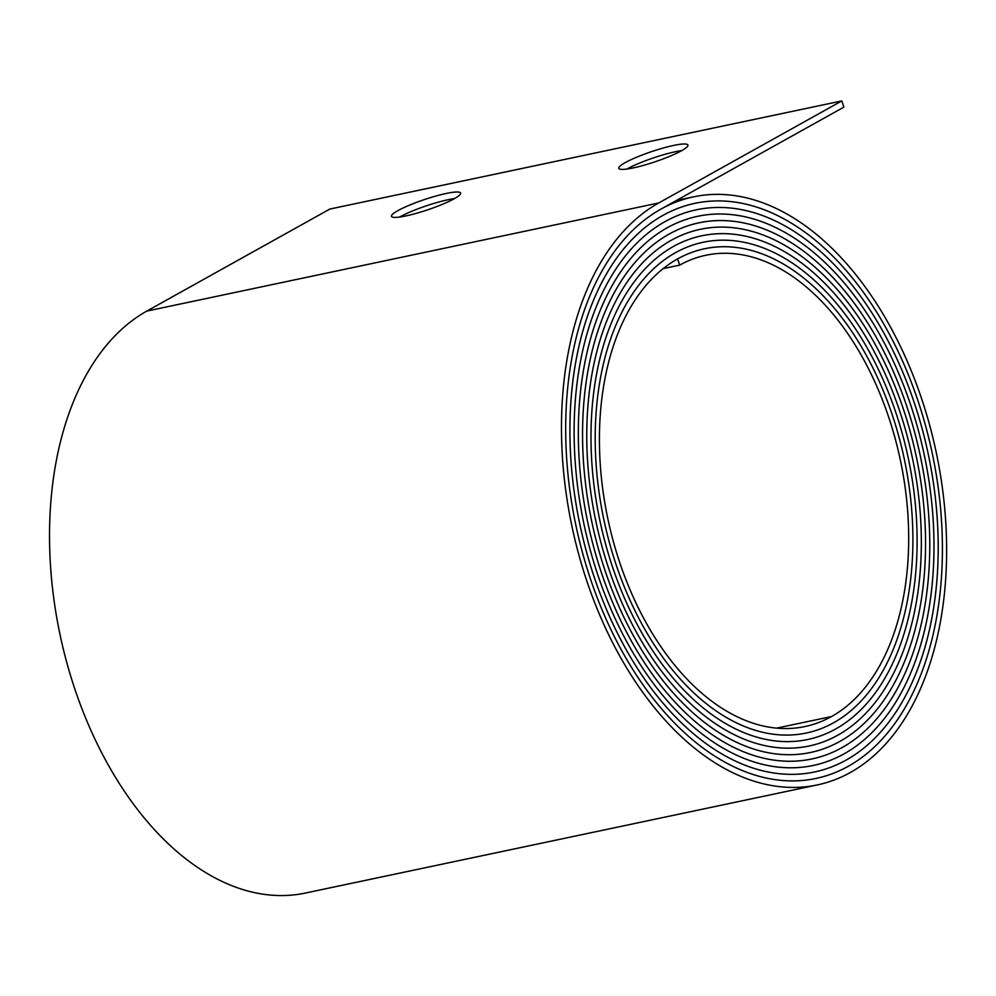 <?xml version="1.0" encoding="UTF-8"?>
<svg xmlns="http://www.w3.org/2000/svg" width="996" height="996" viewBox="0 0 996 996"><rect width="100%" height="100%" fill="white"/><g stroke="black" fill="none" stroke-linecap="round" stroke-linejoin="round"><path stroke-width="1.49" d="M633.207 167.926A36.479 5.378 161.4 0 1 618.765 168.336A36.479 5.378 161.4 0 1 636.755 157.169A36.479 5.378 161.4 0 1 673.483 145.466A36.479 5.378 161.4 0 1 687.912 145.055A36.479 5.378 161.4 0 1 669.935 156.223A36.479 5.378 161.4 0 1 633.207 167.926M681.837 150.558A36.479 5.378 -18.6 0 0 675.574 151.678A36.479 5.378 -18.6 0 0 626.945 169.034M405.895 215.933A36.479 5.378 161.4 0 1 391.465 216.344A36.479 5.378 161.4 0 1 409.443 205.176A36.479 5.378 161.4 0 1 446.171 193.473A36.479 5.378 161.4 0 1 460.613 193.075A36.479 5.378 161.4 0 1 442.622 204.23A36.479 5.378 161.4 0 1 405.895 215.933M454.525 198.565A36.479 5.378 -18.6 0 0 448.262 199.686A36.479 5.378 -18.6 0 0 399.633 217.041M663.162 268.609L679.67 265.123L677.591 258.923A247.394 152.039 -101.9 0 1 704.508 248.776A247.394 152.039 -101.9 0 1 892.204 414.685A247.406 152.052 -101.9 0 1 833.677 722.735A250.706 154.081 -101.9 0 1 806.399 733.006A250.706 154.081 -101.9 0 1 609.365 542.447A250.706 154.081 -101.9 0 1 675.5 252.698A254.017 156.111 -101.9 0 1 703.139 242.277A254.017 156.111 -101.9 0 1 895.865 412.643A254.042 156.123 -101.9 0 1 835.769 728.948A257.341 158.152 -101.9 0 1 807.768 739.493A257.341 158.152 -101.9 0 1 605.531 543.903A257.341 158.152 -101.9 0 1 673.408 246.485A260.653 160.194 -101.9 0 1 701.769 235.791A260.653 160.194 -101.9 0 1 899.525 410.601A260.666 160.194 -101.9 0 1 837.86 735.173A263.977 162.224 -101.9 0 1 809.138 745.992A263.977 162.224 -101.9 0 1 601.684 545.347A263.977 162.224 -101.9 0 1 671.316 240.26A267.289 164.265 -101.9 0 1 700.4 229.304A267.289 164.265 -101.9 0 1 903.185 408.559A267.302 164.278 -101.9 0 1 839.952 741.385A270.601 166.307 -101.9 0 1 810.507 752.478A270.601 166.307 -101.9 0 1 597.849 546.792A270.601 166.307 -101.9 0 1 669.212 234.048A273.925 168.349 -101.9 0 1 699.03 222.818A273.925 168.349 -101.9 0 1 906.846 406.517A273.937 168.349 -101.9 0 1 842.056 747.61A277.237 170.378 -101.9 0 1 811.877 758.964A277.237 170.378 -101.9 0 1 594.002 548.248A277.237 170.378 -101.9 0 1 667.121 227.835A280.561 172.42 -101.9 0 1 697.661 216.319A280.561 172.42 -101.9 0 1 910.506 404.476A280.561 172.42 -101.9 0 1 844.135 753.81A283.872 174.462 -101.9 0 1 813.246 765.451A283.872 174.462 -101.9 0 1 590.155 549.692A283.872 174.462 -101.9 0 1 665.029 221.61A287.184 176.491 -101.9 0 1 696.279 209.832A287.197 176.504 -101.9 0 1 914.179 402.434A287.197 176.504 -101.9 0 1 846.239 760.035A290.508 178.533 -101.9 0 1 814.616 771.95A290.508 178.533 -101.9 0 1 586.32 551.137A290.508 178.533 -101.9 0 1 662.938 215.397A293.82 180.575 -101.9 0 1 694.909 203.346A293.82 180.575 -101.9 0 1 917.826 400.392A293.832 180.575 -101.9 0 1 848.331 766.26A297.132 182.604 -101.9 0 1 815.985 778.436A297.132 182.604 -101.9 0 1 582.473 552.593A297.132 182.604 -101.9 0 1 660.846 209.172A300.456 184.646 -101.9 0 1 693.54 196.847A300.456 184.646 -101.9 0 1 921.499 398.35A300.456 184.646 -101.9 0 1 850.41 772.46A303.768 186.688 -101.9 0 1 817.355 784.923A303.768 186.688 -101.9 0 1 578.639 554.037A303.768 186.688 -101.9 0 1 658.754 202.96L841.794 100.92L329.85 209.048L146.81 311.088A303.768 186.688 -101.9 0 0 66.682 662.166A303.768 186.688 -101.9 0 0 305.411 893.051L817.355 784.923M679.67 265.123A240.771 147.968 -101.9 0 1 705.878 255.25A240.771 147.968 -101.9 0 1 888.544 416.726A240.771 147.968 -101.9 0 1 831.585 716.522A244.082 150.01 -101.9 0 1 805.029 726.532A244.082 150.01 -101.9 0 1 613.2 541.002A244.082 150.01 -101.9 0 1 677.579 258.91A247.406 152.052 -101.9 0 1 704.508 248.751A247.406 152.052 -101.9 0 1 892.204 414.685A247.394 152.039 -101.9 0 1 833.677 722.723A250.718 154.081 -101.9 0 1 806.399 733.019A250.718 154.081 -101.9 0 1 609.365 542.459A250.718 154.081 -101.9 0 1 675.487 252.685A254.042 156.123 -101.9 0 1 703.139 242.265A254.042 156.123 -101.9 0 1 895.865 412.643A254.017 156.111 -101.9 0 1 835.769 728.935A257.354 158.165 -101.9 0 1 807.768 739.505A257.354 158.165 -101.9 0 1 605.518 543.903A257.354 158.165 -101.9 0 1 673.396 246.473A260.666 160.194 -101.9 0 1 701.769 235.778A260.666 160.194 -101.9 0 1 899.537 410.601A260.653 160.194 -101.9 0 1 837.86 735.16A263.99 162.236 -101.9 0 1 809.138 746.004A263.99 162.236 -101.9 0 1 601.671 545.347A263.99 162.236 -101.9 0 1 671.304 240.248A267.302 164.278 -101.9 0 1 700.4 229.292A267.302 164.278 -101.9 0 1 903.198 408.559A267.289 164.265 -101.9 0 1 839.952 741.373A270.613 166.307 -101.9 0 1 810.507 752.49A270.613 166.307 -101.9 0 1 597.837 546.804A270.613 166.307 -101.9 0 1 669.212 234.035A273.937 168.349 -101.9 0 1 699.018 222.793A273.937 168.349 -101.9 0 1 906.858 406.517A273.925 168.349 -101.9 0 1 842.043 747.598A277.249 170.391 -101.9 0 1 811.877 758.977A277.249 170.391 -101.9 0 1 593.99 548.248A277.249 170.391 -101.9 0 1 667.121 227.823A280.573 172.433 -101.9 0 1 697.648 216.306A280.573 172.433 -101.9 0 1 910.518 404.476A280.573 172.433 -101.9 0 1 844.147 753.823A283.885 174.462 -101.9 0 1 813.246 765.463A283.885 174.462 -101.9 0 1 590.155 549.692A283.885 174.462 -101.9 0 1 665.029 221.598A287.197 176.504 -101.9 0 1 696.279 209.82A287.184 176.491 -101.9 0 1 914.166 402.434A287.184 176.491 -101.9 0 1 846.227 760.023A290.521 178.545 -101.9 0 1 814.616 771.962A290.521 178.545 -101.9 0 1 586.308 551.149A290.521 178.545 -101.9 0 1 662.938 215.385A293.832 180.575 -101.9 0 1 694.909 203.333A293.832 180.575 -101.9 0 1 917.839 400.392A293.82 180.575 -101.9 0 1 848.318 766.248A297.144 182.617 -101.9 0 1 815.998 778.449A297.144 182.617 -101.9 0 1 582.473 552.593A297.144 182.617 -101.9 0 1 660.846 209.16L843.886 107.12L841.794 100.92M831.585 716.522L776.681 728.113M658.754 202.96L146.81 311.088M704.508 248.776L702.964 249.1M703.139 242.277L701.582 242.613M701.769 235.791L700.188 236.127M700.4 229.304L698.794 229.64M699.03 222.818L697.399 223.154M697.661 216.319L696.017 216.667M696.279 209.832L694.623 210.181M694.909 203.346L693.241 203.694M693.54 196.847L676.458 200.457M815.985 778.436L814.305 778.797M814.616 771.95L812.948 772.298M813.246 765.451L811.603 765.8M811.877 758.964L810.246 759.313M810.507 752.478L808.901 752.814M809.138 745.992L807.544 746.328M807.768 739.493L806.2 739.829M806.399 733.006L804.843 733.33"/></g></svg>

